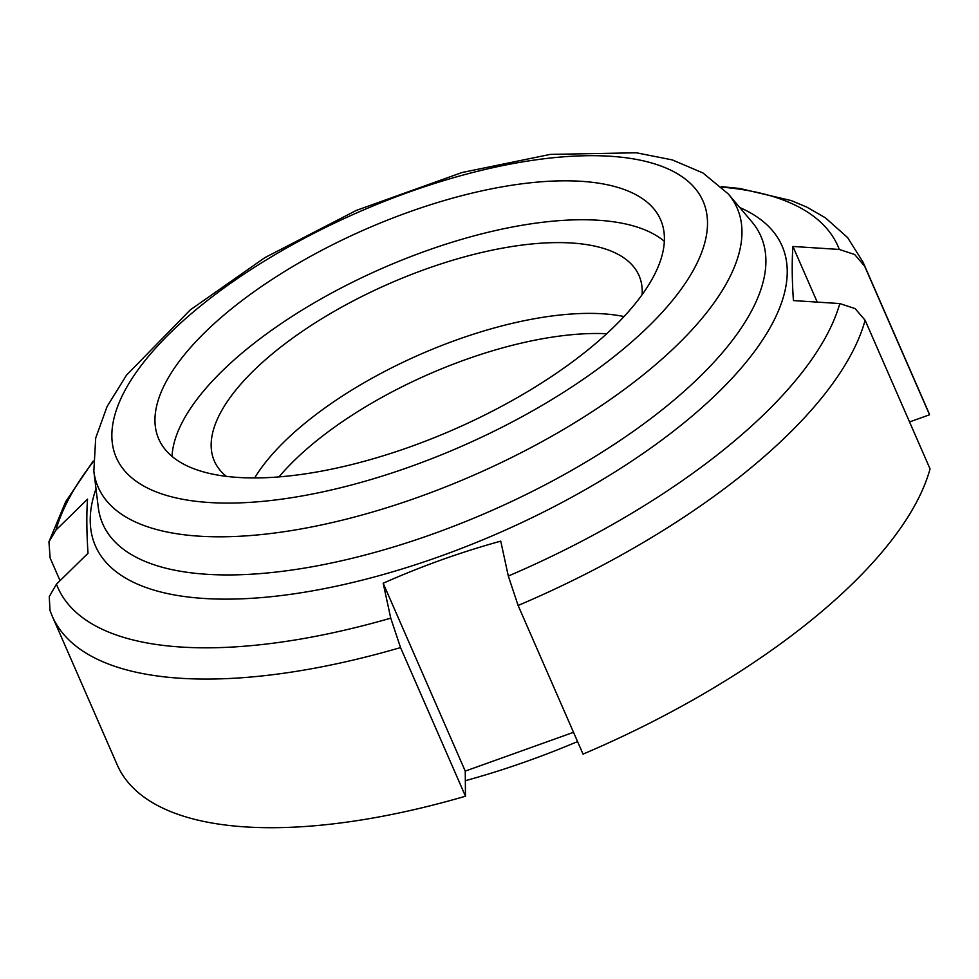 <?xml version="1.0" encoding="UTF-8"?>
<svg xmlns="http://www.w3.org/2000/svg" width="979" height="979" viewBox="0 0 979 979"><rect width="100%" height="100%" fill="white"/><g stroke="black" fill="none" stroke-linecap="round" stroke-linejoin="round"><path stroke-width="1.47" d="M721.878 187.136A425.779 170.126 156.4 0 1 839.309 249.449L792.917 246.463C791.84 261.65 791.999 279.688 793.418 300.577L839.811 303.563A425.779 170.126 156.4 0 1 729.122 445.396A425.779 170.126 156.4 0 1 508.309 576.031L518.111 605.475L583.043 754.111A442.349 176.746 156.4 0 0 814.724 617.406A442.349 176.746 156.4 0 0 930.05 468.892L865.118 320.255L855.169 308.642L839.811 303.563M792.917 246.463L817.232 302.107M508.309 576.031L500.746 541.142C460.301 552.315 421.117 566.351 383.181 583.251L390.743 618.153A425.779 170.126 156.4 0 1 56.452 584.182L88.024 553.27C86.617 532.368 86.446 514.33 87.535 499.155L55.95 530.067A425.779 170.126 156.4 0 1 93.189 461.807M56.452 584.182L49.256 596.603L50.027 610.578L52.254 616.183A442.349 176.746 156.4 0 0 400.546 647.584L390.743 618.153M400.546 647.584L465.478 796.221L465.245 771.109L573.523 732.316M383.181 583.251L465.245 771.109M60.037 580.657L50.113 557.92L48.95 541.779L55.962 530.08M839.309 249.461L854.679 254.528L864.616 266.141L929.56 414.778A442.349 176.746 156.4 0 0 927.896 410.629L862.964 261.993A442.349 176.746 156.4 0 1 864.616 266.141M465.478 796.221A442.349 176.746 156.4 0 1 117.199 764.819L52.254 616.183M909.54 421.949L929.56 414.778M172.023 456.385A273.839 109.415 156.4 0 1 245.815 349.931A273.839 109.415 156.4 0 1 664.337 241.299M590.557 347.753A273.839 109.415 156.4 0 1 333.386 468.782A273.839 109.415 156.4 0 1 158.745 439.008A273.839 109.415 156.4 0 1 228.805 311.004A273.839 109.415 156.4 0 1 485.976 189.975A273.839 109.415 156.4 0 1 660.617 219.749A273.839 109.415 156.4 0 1 590.557 347.753M577.573 741.58A379.154 151.5 156.4 0 1 465.331 780.704M278.991 476.908A229.955 91.879 156.4 0 1 314.088 442.814A229.955 91.879 156.4 0 1 606.723 333.717M226.296 476.345A231.705 92.577 156.4 0 1 214.364 461.072A231.705 92.577 156.4 0 1 273.643 352.758A231.705 92.577 156.4 0 1 491.25 250.355A231.705 92.577 156.4 0 1 639.018 275.54A231.705 92.577 156.4 0 1 642.114 294.679M254.626 477.948A231.705 92.577 156.4 0 1 304.567 423.54A231.705 92.577 156.4 0 1 624.039 316.547M739.781 207.548A374.663 149.701 156.4 0 1 686.206 421.031A374.663 149.701 156.4 0 1 277.241 596.027A374.663 149.701 156.4 0 1 96.003 488.802M865.118 320.255A442.349 176.746 156.4 0 1 749.792 468.77A442.349 176.746 156.4 0 1 518.111 605.475M198.199 307.895A320.17 127.931 156.4 0 1 619.389 157.007A320.17 127.931 156.4 0 1 621.163 350.861A320.17 127.931 156.4 0 1 199.973 501.75A320.17 127.931 156.4 0 1 198.199 307.895M728.303 193.964A348.634 139.299 156.4 0 1 647.951 371.053A348.634 139.299 156.4 0 1 302.364 528.709A348.634 139.299 156.4 0 1 93.837 471.156L98.267 507.306A359.122 143.485 156.4 0 0 313.072 566.596A359.122 143.485 156.4 0 0 669.049 404.205A359.122 143.485 156.4 0 0 751.823 221.78L728.303 193.964L702.959 172.965L672.353 159.92L636.326 152.785L550.32 154.388L461.953 172.537L356.307 210.412L264.868 257.636L190.293 309.878L126.536 375.116L107.078 406.554L95.709 438.017L93.837 471.156M721.352 186.634L739.843 188.494L791.326 200.597L806.769 207.095L825.456 217.852L847.569 237.554L862.964 261.993M93.189 461.072L65.728 501.615L48.95 541.779"/></g></svg>
